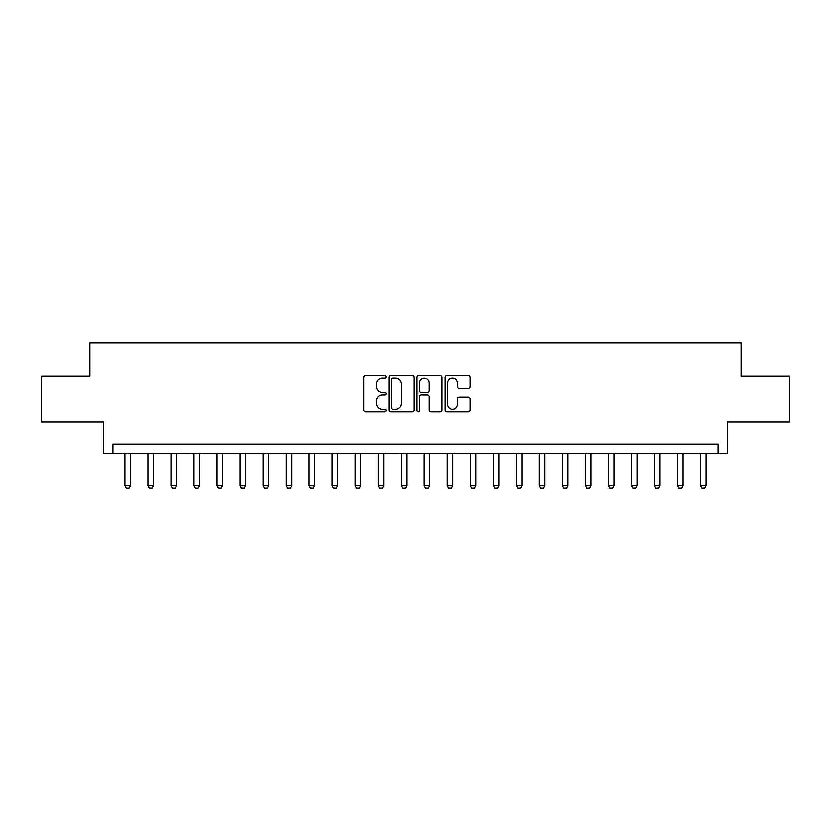 <?xml version="1.0" encoding="UTF-8"?>
<svg xmlns="http://www.w3.org/2000/svg" width="831" height="831" viewBox="0 0 831 831"><rect width="100%" height="100%" fill="white"/><g stroke="black" fill="none" stroke-linecap="round" stroke-linejoin="round"><path stroke-width="1.25" d="M386.031 376.765A1.267 1.267 0 0 0 384.763 375.498L365.547 375.498A1.807 1.807 0 0 0 363.739 377.305L363.739 409.849A1.807 1.807 0 0 0 365.547 411.657L384.763 411.657A1.267 1.267 0 0 0 386.031 410.4A1.267 1.267 0 0 0 384.763 409.132L382.27 409.132A5.786 5.786 0 0 1 376.485 403.347L376.485 400.635A5.786 5.786 0 0 1 382.27 394.85L384.763 394.85A1.267 1.267 0 0 0 386.031 393.582A1.267 1.267 0 0 0 384.763 392.315L382.27 392.315A5.786 5.786 0 0 1 376.485 386.529L376.485 383.818A5.786 5.786 0 0 1 382.27 378.032L384.763 378.032A1.267 1.267 0 0 0 386.031 376.765M468.341 388.243A1.807 1.807 0 0 0 470.149 386.436L470.149 377.305A1.807 1.807 0 0 0 468.341 375.498L447.005 375.498A1.807 1.807 0 0 0 445.198 377.305L445.198 409.849A1.807 1.807 0 0 0 447.005 411.657L468.341 411.657A1.807 1.807 0 0 0 470.149 409.849L470.149 398.818A1.807 1.807 0 0 0 468.341 397.01L459.211 397.01A1.807 1.807 0 0 0 457.403 398.818L457.403 404.292A4.841 4.841 0 0 1 452.563 409.132A4.841 4.841 0 0 1 447.732 404.292L447.732 382.862A4.841 4.841 0 0 1 452.563 378.032A4.841 4.841 0 0 1 457.403 382.862L457.403 386.436A1.807 1.807 0 0 0 459.211 388.243L468.341 388.243M718.067 453.446L727.281 453.446L727.281 422.127L789.45 422.127L789.45 376.079L741.096 376.079L741.096 342.923L89.904 342.923L89.904 376.079L41.55 376.079L41.55 422.127L103.719 422.127L103.719 453.446L718.067 453.446L718.067 444.242L112.933 444.242L112.933 453.446M413.921 377.305A1.807 1.807 0 0 0 412.114 375.498L390.778 375.498A1.807 1.807 0 0 0 388.97 377.305L388.97 409.849A1.807 1.807 0 0 0 390.778 411.657L412.114 411.657A1.807 1.807 0 0 0 413.921 409.849L413.921 377.305M418.886 375.498L440.222 375.498A1.807 1.807 0 0 1 442.03 377.305L442.03 409.849A1.807 1.807 0 0 1 440.222 411.657L431.092 411.657A1.807 1.807 0 0 1 429.284 409.849L429.284 396.657A1.807 1.807 0 0 0 427.477 394.85L421.421 394.85A1.807 1.807 0 0 0 419.613 396.657L419.613 410.4A1.267 1.267 0 0 1 418.346 411.657A1.267 1.267 0 0 1 417.079 410.4L417.079 377.305A1.807 1.807 0 0 1 418.886 375.498M392.762 378.032A1.267 1.267 0 0 0 391.494 379.289L391.494 407.865A1.267 1.267 0 0 0 392.762 409.132L395.379 409.132A5.786 5.786 0 0 0 401.165 403.347L401.165 383.818A5.786 5.786 0 0 0 395.379 378.032L392.762 378.032M429.284 382.956A4.841 4.841 0 0 0 424.454 378.115A4.841 4.841 0 0 0 419.613 382.956L419.613 390.508A1.807 1.807 0 0 0 421.421 392.315L427.477 392.315A1.807 1.807 0 0 0 429.284 390.508L429.284 382.956M124.91 453.446L124.91 485.688L130.436 485.688L130.436 453.446M130.436 485.688L129.054 488.077L126.291 488.077L124.91 485.688M147.928 453.446L147.928 485.688L153.455 485.688L153.455 453.446M153.455 485.688L152.073 488.077L149.31 488.077L147.928 485.688M170.957 453.446L170.957 485.688L176.484 485.688L176.484 453.446M176.484 485.688L175.102 488.077L172.339 488.077L170.957 485.688M193.987 453.446L193.987 485.688L199.513 485.688L199.513 453.446M199.513 485.688L198.131 488.077L195.368 488.077L193.987 485.688M217.016 453.446L217.016 485.688L222.542 485.688L222.542 453.446M222.542 485.688L221.16 488.077L218.397 488.077L217.016 485.688M240.034 453.446L240.034 485.688L245.561 485.688L245.561 453.446M245.561 485.688L244.179 488.077L241.416 488.077L240.034 485.688M263.063 453.446L263.063 485.688L268.59 485.688L268.59 453.446M268.59 485.688L267.208 488.077L264.445 488.077L263.063 485.688M286.093 453.446L286.093 485.688L291.619 485.688L291.619 453.446M291.619 485.688L290.237 488.077L287.474 488.077L286.093 485.688M309.122 453.446L309.122 485.688L314.648 485.688L314.648 453.446M314.648 485.688L313.266 488.077L310.503 488.077L309.122 485.688M332.14 453.446L332.14 485.688L337.666 485.688L337.666 453.446M337.666 485.688L336.285 488.077L333.522 488.077L332.14 485.688M355.169 453.446L355.169 485.688L360.696 485.688L360.696 453.446M360.696 485.688L359.314 488.077L356.551 488.077L355.169 485.688M378.198 453.446L378.198 485.688L383.725 485.688L383.725 453.446M383.725 485.688L382.343 488.077L379.58 488.077L378.198 485.688M401.228 453.446L401.228 485.688L406.754 485.688L406.754 453.446M406.754 485.688L405.372 488.077L402.609 488.077L401.228 485.688M424.246 453.446L424.246 485.688L429.772 485.688L429.772 453.446M429.772 485.688L428.391 488.077L425.628 488.077L424.246 485.688M447.275 453.446L447.275 485.688L452.802 485.688L452.802 453.446M452.802 485.688L451.42 488.077L448.657 488.077L447.275 485.688M470.304 453.446L470.304 485.688L475.831 485.688L475.831 453.446M475.831 485.688L474.449 488.077L471.686 488.077L470.304 485.688M493.334 453.446L493.334 485.688L498.86 485.688L498.86 453.446M498.86 485.688L497.478 488.077L494.715 488.077L493.334 485.688M516.352 453.446L516.352 485.688L521.878 485.688L521.878 453.446M521.878 485.688L520.497 488.077L517.734 488.077L516.352 485.688M539.381 453.446L539.381 485.688L544.907 485.688L544.907 453.446M544.907 485.688L543.526 488.077L540.763 488.077L539.381 485.688M562.41 453.446L562.41 485.688L567.937 485.688L567.937 453.446M567.937 485.688L566.555 488.077L563.792 488.077L562.41 485.688M585.44 453.446L585.44 485.688L590.966 485.688L590.966 453.446M590.966 485.688L589.584 488.077L586.821 488.077L585.44 485.688M608.458 453.446L608.458 485.688L613.984 485.688L613.984 453.446M613.984 485.688L612.603 488.077L609.84 488.077L608.458 485.688M631.487 453.446L631.487 485.688L637.013 485.688L637.013 453.446M637.013 485.688L635.632 488.077L632.869 488.077L631.487 485.688M654.516 453.446L654.516 485.688L660.043 485.688L660.043 453.446M660.043 485.688L658.661 488.077L655.898 488.077L654.516 485.688M677.545 453.446L677.545 485.688L683.072 485.688L683.072 453.446M683.072 485.688L681.69 488.077L678.927 488.077L677.545 485.688M700.564 453.446L700.564 485.688L706.09 485.688L706.09 453.446M706.09 485.688L704.709 488.077L701.946 488.077L700.564 485.688"/></g></svg>
